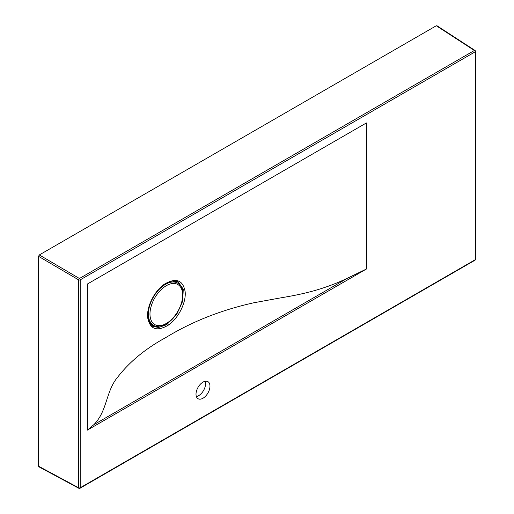 <?xml version="1.0" encoding="UTF-8"?>
<svg xmlns="http://www.w3.org/2000/svg" width="514" height="514" viewBox="0 0 514 514"><rect width="100%" height="100%" fill="white"/><g stroke="black" fill="none" stroke-linecap="round" stroke-linejoin="round"><path stroke-width="0.77" d="M148.745 321.147A24.242 13.994 120 0 0 151.81 324.18L153.403 325.099A24.242 13.994 -60 0 1 149.683 305.676A24.242 13.994 -60 0 1 165.521 284.319A24.242 13.994 -60 0 1 177.638 283.118L176.045 282.199A24.242 13.994 120 0 0 171.933 281.068M202.985 398.241A9.862 5.693 120 0 0 209.429 389.548A9.862 5.693 120 0 0 207.919 381.639A9.862 5.693 120 0 0 202.985 382.127A9.862 5.693 120 0 0 196.541 390.82A9.862 5.693 120 0 0 198.057 398.729A9.862 5.693 120 0 0 202.985 398.241M196.38 396.57A9.862 5.693 120 0 0 198.603 395.709A9.862 5.693 120 0 0 205.214 381.266M152.574 326.229L158.556 327.502L165.592 325.079L167.5 323.865L176.874 314.022L182.727 301.12L183.254 289.176L178.088 281.781M164.435 284.165C175.955 277.419 182.856 279.879 185.124 291.547C186.415 302.322 178.409 318.372 168.354 325.111C156.854 331.858 149.959 329.397 147.685 317.729C146.394 306.986 154.406 290.885 164.435 284.165A1.124 0.578 -125 0 1 164.281 284.512L171.817 281.094L175.023 280.907L178.223 281.852M152.17 324.681L152.382 324.752A1.124 0.919 -65.5 0 0 152.632 326.197L152.388 325.722M366.405 263.701L366.405 129.528L366.405 269.028L87.399 430.109L93.908 424.628L347.965 277.952C334.569 284.46 320.042 289.549 304.391 293.237C295.087 295.377 289.883 296.302 278.723 298.223L253.845 302.765C221.752 309.91 192.846 321.244 167.114 336.766L164.403 338.334C144.877 349.179 129.348 362.062 117.815 376.987C105.627 391.282 107.632 410.66 93.908 424.628M365.576 123.418L87.746 283.824L366.405 122.942L366.405 129.528M347.965 277.952L366.405 269.028M39.321 466.661L38.524 466.198L38.524 256.325L39.321 254.944L436.309 25.745L437.106 26.208M149.478 322.818L149.998 323.1A1.124 0.912 -45.4 0 0 149.831 323.434M166.318 285.7A23.111 13.345 120 0 0 149.979 314.003A23.111 13.345 120 0 0 166.318 323.441A23.111 13.345 120 0 0 182.663 295.139A23.111 13.345 120 0 0 166.318 285.7M167.5 323.865A1.124 0.578 55 0 1 168.354 325.111M150.184 322.953A2.821 1.626 120 0 0 149.998 323.1A24.479 14.135 120 0 0 152.382 324.752A2.821 1.626 120 0 0 152.433 324.54M176.977 281.312A25.571 14.765 -60 0 1 179.624 284.672M176.026 282.186A24.441 14.109 120 0 0 174.111 280.869M152.632 326.197A25.61 14.784 -60 0 1 152.208 325.985M155.736 326.043A25.571 14.765 -60 0 1 152.6 325.773M87.746 283.824L87.399 284.024L87.399 430.109M38.524 466.198L78.629 487.78L78.629 279.873A1.124 0.649 180 0 0 80.203 279.86L80.203 487.767L475.148 259.75L475.148 51.843L80.203 279.86A1.124 0.649 -120 0 0 79.432 278.498L474.377 50.481L436.309 25.745M39.321 254.944L79.432 278.498A1.124 0.61 120.4 0 0 78.629 279.873L38.524 256.325M474.377 50.481A1.124 0.649 60 0 1 475.148 51.843A1.124 0.649 180 0 0 475.476 51.387A1.124 1.124 0 0 0 474.962 50.436A1.124 0.642 123 0 0 474.377 50.481M38.768 466.718L78.873 488.3A1.124 0.636 118.3 0 1 78.629 487.78A1.124 0.649 180 0 0 80.203 487.767A1.124 0.649 60 0 1 79.972 488.281L474.91 260.264A1.124 1.124 0 0 0 475.476 259.287L475.476 51.387A1.124 0.649 180 0 0 475.167 50.937A1.124 0.642 123 0 0 474.962 50.436L436.894 25.7M475.476 259.287A1.124 0.649 180 0 1 475.148 259.75A1.124 0.649 -120 0 1 474.91 260.264M153.403 325.099C155.395 327.122 159.623 326.743 166.086 323.955C180.581 316.348 189.101 288.829 177.638 283.118M152.292 325.677L152.748 325.992L152.652 324.668M152.632 326.262C151 326.39 149.413 323.248 147.884 316.83C147.518 310.456 149.381 303.697 153.48 296.565C158.139 289.755 161.743 285.739 164.281 284.512M78.873 488.3A1.124 1.124 0 0 0 79.972 488.281"/></g></svg>
